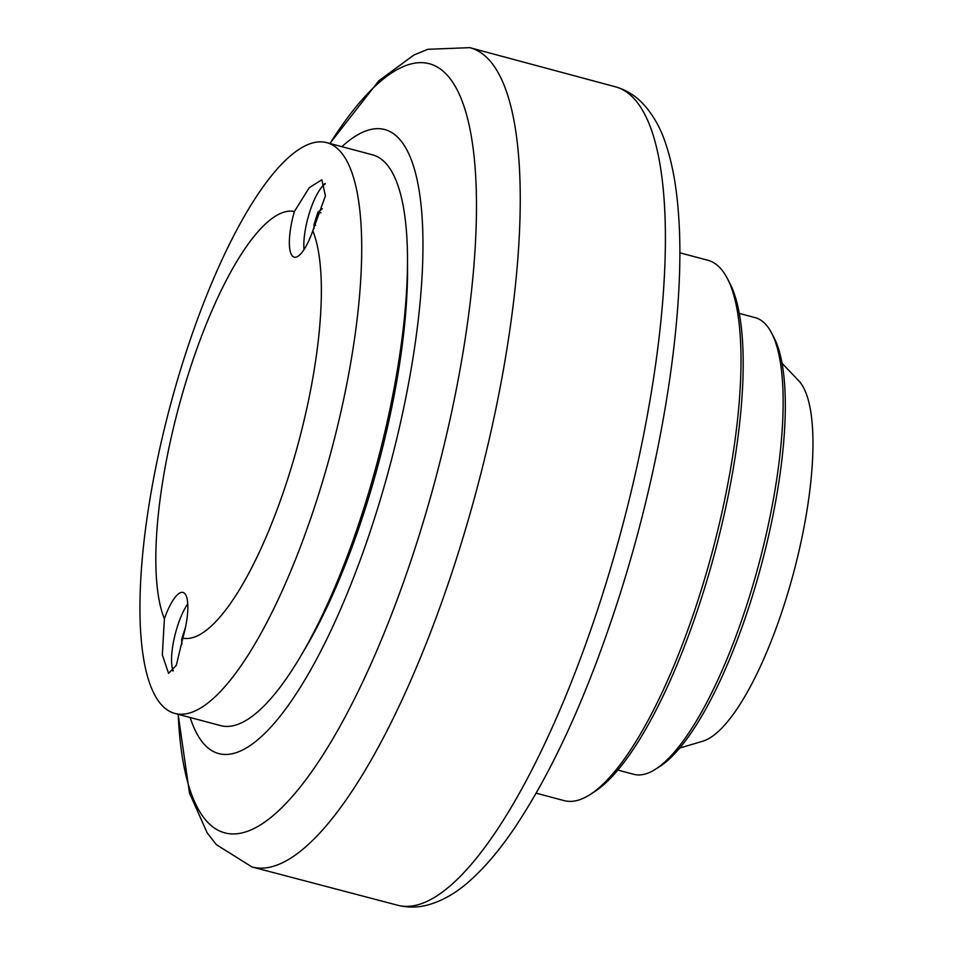 <?xml version="1.0" encoding="UTF-8"?>
<svg xmlns="http://www.w3.org/2000/svg" width="953" height="953" viewBox="0 0 953 953"><rect width="100%" height="100%" fill="white"/><g stroke="black" fill="none" stroke-linecap="round" stroke-linejoin="round"><path stroke-width="1.43" d="M190.159 717.502A322.888 91.405 -75.1 0 0 204.907 745.02A322.888 91.405 -75.1 0 0 374.589 518.11A322.888 91.405 -75.1 0 0 398.58 138.149A322.888 91.405 -75.1 0 0 341.889 146.679M407.467 261.563A281.933 79.814 104.9 0 1 304.126 650.339M679.739 748.045L702.826 741.196A189.29 53.582 -75.1 0 0 793.682 572.408A189.29 53.582 -75.1 0 0 798.674 380.7A189.29 53.582 -75.1 0 0 798.65 380.664L782.02 363.26M655.557 769.202L659.845 766.45A232.318 65.769 -75.1 0 0 761.673 563.842A232.318 65.769 -75.1 0 0 773.896 337.41L771.525 332.883A236.261 66.889 104.9 0 1 759.1 563.152A236.261 66.889 104.9 0 1 655.557 769.202A236.261 66.889 104.9 0 1 633.769 774.301L617.866 770.072M739.254 313.418L755.157 317.647A236.261 66.889 104.9 0 1 765.319 323.949A236.261 66.889 104.9 0 1 771.525 332.883M590.026 794.599L594.327 791.848A275.631 78.027 -75.1 0 0 715.131 551.465A275.631 78.027 -75.1 0 0 729.629 282.815L727.258 278.3A279.574 79.147 104.9 0 1 712.558 550.786A279.574 79.147 104.9 0 1 590.026 794.599A279.574 79.147 104.9 0 1 564.247 800.639L536.182 793.182M679.811 252.795L707.888 260.264A279.574 79.147 104.9 0 1 719.908 267.722A279.574 79.147 104.9 0 1 727.258 278.3M174.959 713.463L220.762 725.638A295.323 83.602 -75.1 0 0 377.424 461.705A295.323 83.602 -75.1 0 0 372.492 154.815L326.688 142.64A295.323 83.602 104.9 0 1 317.456 498.05A295.323 83.602 104.9 0 1 174.959 713.463A295.323 83.602 104.9 0 1 184.203 358.054A295.323 83.602 104.9 0 1 326.688 142.64M294.394 211.495A220.512 62.421 -75.1 0 0 188.849 372.54A220.512 62.421 -75.1 0 0 164.404 618.783A40.955 11.591 104.9 0 1 182.988 592.444A40.955 11.591 104.9 0 1 182.809 638.117A220.512 62.421 -75.1 0 0 288.342 477.06A220.512 62.421 -75.1 0 0 312.787 230.817A40.955 11.591 104.9 0 1 294.215 257.155A40.955 11.591 104.9 0 1 294.394 211.495L309.237 187.705L321.852 179.772L325.402 195.913L312.787 230.817M182.809 638.117L176.293 665.385L168.562 673.342L162.332 654.925L164.404 618.783M320.804 188.325A40.955 11.591 104.9 0 1 325.14 183.441M172.981 671.103A40.955 11.591 104.9 0 1 171.885 665.397M173.255 670.745A39.371 11.15 104.9 0 1 177.449 626.371A39.371 11.15 104.9 0 1 187.741 603.857M181.963 644.288L181.63 639.32L185.549 627.026M181.63 639.32L182.631 639.582M304.007 249.615A39.371 11.15 104.9 0 1 309.713 211.935A39.371 11.15 104.9 0 1 325.295 183.929M314.121 228.339L313.894 224.872L317.98 212.054L322.34 208.719M317.98 212.054L320.947 212.841M313.894 224.872L315.646 225.337M615.614 86.854A423.466 119.875 104.9 0 1 601.939 596.352A423.466 119.875 104.9 0 1 398.056 905.35C408.17 907.756 418.236 907.601 428.231 904.862C443.276 900.537 457.535 892.175 470.985 879.774C485.589 866.575 500.075 849.385 514.417 828.205C553.371 769.929 588.18 693.141 618.842 597.865C662.645 461.562 686.41 309.487 678.31 211.59C676.38 186.085 672.353 163.976 666.23 145.261C660.703 127.821 652.483 113.478 641.572 102.257C634.245 94.919 625.597 89.785 615.614 86.854L469.734 47.65L427.802 49.306L413.912 55.012L378.794 80.791L329.869 143.486M329.952 143.51A397.961 112.657 104.9 0 1 446.421 74.334A397.961 112.657 104.9 0 1 416.854 542.638A397.961 112.657 104.9 0 1 207.718 822.296A397.961 112.657 104.9 0 1 178.223 714.333M398.056 905.35L251.961 866.944A423.871 119.995 -75.1 0 0 456.725 557.827A423.871 119.995 -75.1 0 0 469.758 47.662M178.14 714.309L189.468 793.027L207.17 832.839L216.379 844.68L251.961 866.944"/></g></svg>
